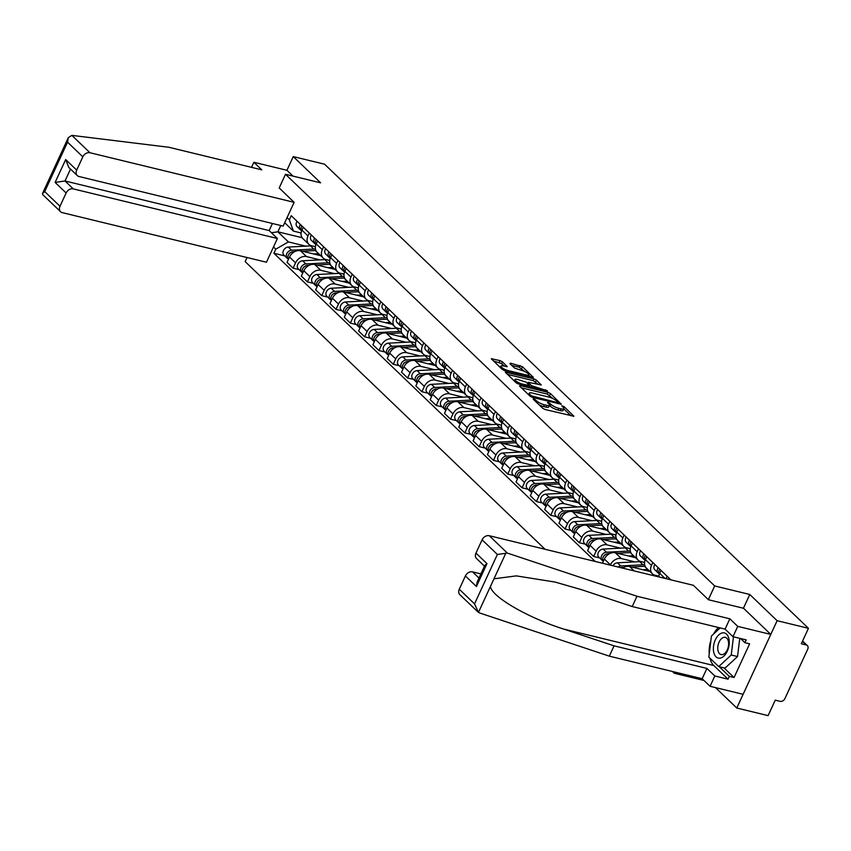 <?xml version="1.0" encoding="UTF-8"?>
<svg xmlns="http://www.w3.org/2000/svg" width="851" height="851" viewBox="0 0 851 851"><rect width="100%" height="100%" fill="white"/><g stroke="black" fill="none" stroke-linecap="round" stroke-linejoin="round"><path stroke-width="1.28" d="M533.62 398.779L533.162 399.119L542.736 408.289L545.183 409.533L573.861 416.245L564.064 406.618L561.745 405.789L563.139 407.289A6.255 1.628 24.8 0 1 563.883 408.714A6.255 1.628 24.8 0 1 561.075 408.852L558.756 408.289A6.255 1.628 24.8 0 1 550.937 404.321L547.98 402.268L547.533 402.608L548.767 403.789A6.255 1.628 24.8 0 1 549.512 405.214A6.255 1.628 24.8 0 1 546.714 405.353L544.395 404.799A6.255 1.628 24.8 0 1 536.566 400.832L533.62 398.779M502.43 361.835L499.984 360.59L491.304 358.739L502.164 369.377L504.611 370.621L533.3 377.333L522.44 366.696L510.568 363.164L509.919 363.654L514.472 368.015L521.589 370.387A5.234 1.362 24.8 0 1 526.631 372.568A5.234 1.362 24.8 0 1 528.748 374.897A5.234 1.362 24.8 0 1 526.407 375.014L508.1 370.568A5.234 1.362 24.8 0 1 503.069 368.387A5.234 1.362 24.8 0 1 500.941 366.058A5.234 1.362 24.8 0 1 503.281 365.941L507.207 366.643L502.43 361.835L501.622 363.579L493.346 360.93M715.489 687.597L736.775 708.021L777.123 620.698L749.784 594.477L714.68 585.945L285.5 174.285L320.604 182.816L293.265 156.595L324.582 164.2L808.45 628.304L801.312 643.76L806.184 644.952L802.429 641.346M777.123 620.698L808.45 628.304M520.184 385.567L519.546 386.056L530.173 396.247L532.62 397.481L561.298 404.193L550.448 393.556L548.001 392.322L520.184 385.567L519.833 386.333M516.163 382.812L505.313 372.174L533.992 378.886L536.438 380.131L541.215 384.929L528.194 382.28L531.439 385.62L547.501 390.886L518.61 384.056L516.163 382.812M736.775 708.021L768.102 715.627L775.24 700.171L780.122 701.352A3.989 3.064 133.8 0 0 784.888 698.628L807.727 649.207A3.989 3.064 133.8 0 0 807.333 645.569A3.989 3.064 133.8 0 0 806.184 644.952M704.011 680.47L674.343 673.269L672.503 671.503M247.045 257.523L245.152 261.608L545.076 549.278M293.265 156.595L286.925 170.296L292.978 176.104M666.014 578.659L667.131 576.244M661.078 570.436L659.738 573.351A9.17 7.063 133.8 0 0 658.844 576.914M658.908 576.17L655.004 575.223A9.17 7.063 -46.2 0 1 652.366 573.797A9.17 7.063 -46.2 0 1 651.472 565.426L652.813 562.522M646.76 556.714L645.42 559.618A9.17 7.063 133.8 0 0 646.313 567.989L652.366 573.797M644.59 562.437L640.697 561.49A9.17 7.063 -46.2 0 1 638.059 560.075A9.17 7.063 -46.2 0 1 637.165 551.693L638.505 548.789M632.453 542.981L631.112 545.885A9.17 7.063 133.8 0 0 632.006 554.267L638.059 560.075M649.909 571.436L629.634 566.511A9.17 7.063 133.8 0 0 622.634 568.117M630.283 548.714L626.379 547.757A9.17 7.063 -46.2 0 1 623.751 546.342A9.17 7.063 -46.2 0 1 622.847 537.97L624.198 535.066M610.305 565.128L610.422 564.862A9.17 7.063 -46.2 0 1 621.379 558.586L634.931 561.883M618.134 529.258L616.794 532.162A9.17 7.063 133.8 0 0 617.688 540.534L623.751 546.342M635.591 557.703L615.326 552.778A9.17 7.063 133.8 0 0 604.37 559.054L602.444 563.213M615.964 534.981L612.071 534.034A9.17 7.063 -46.2 0 1 609.433 532.62A9.17 7.063 -46.2 0 1 608.539 524.237L609.88 521.333M599.615 557.916L593.647 556.458L596.115 551.14A9.17 7.063 -46.2 0 1 607.061 544.863L620.624 548.15M603.827 515.525L602.487 518.429A9.17 7.063 133.8 0 0 603.38 526.812L609.433 532.62M621.283 543.98L601.008 539.055A9.17 7.063 133.8 0 0 590.051 545.331L587.594 550.65L593.647 556.458M601.657 521.259L597.753 520.301A9.17 7.063 -46.2 0 1 595.126 518.887A9.17 7.063 -46.2 0 1 594.221 510.515L595.572 507.611M585.307 544.183L579.34 542.736L581.797 537.406A9.17 7.063 -46.2 0 1 592.753 531.13L606.306 534.428M589.509 501.803L588.169 504.707A9.17 7.063 133.8 0 0 589.062 513.079L595.126 518.887M606.965 530.247L586.701 525.322A9.17 7.063 133.8 0 0 575.744 531.598L573.287 536.928L579.34 542.736M587.339 507.526L583.446 506.579A9.17 7.063 -46.2 0 1 580.808 505.164A9.17 7.063 -46.2 0 1 579.914 496.782L581.254 493.878M570.989 530.46L565.021 529.003L567.489 523.684A9.17 7.063 -46.2 0 1 578.435 517.408L591.998 520.695M575.202 488.07L573.861 490.974A9.17 7.063 133.8 0 0 574.755 499.356L580.808 505.164M592.658 516.525L572.383 511.6A9.17 7.063 133.8 0 0 561.437 517.876L558.969 523.195L565.021 529.003M573.031 493.793L569.128 492.846A9.17 7.063 -46.2 0 1 566.5 491.431A9.17 7.063 -46.2 0 1 565.607 483.06L566.947 480.155M556.682 516.727L550.714 515.28L553.171 509.951A9.17 7.063 -46.2 0 1 564.128 503.675L577.691 506.973M560.894 474.347L559.543 477.251A9.17 7.063 133.8 0 0 560.447 485.623L566.5 491.431M578.34 502.792L558.075 497.867A9.17 7.063 133.8 0 0 547.119 504.143L544.661 509.472L550.714 515.28M558.713 480.07L554.82 479.124A9.17 7.063 -46.2 0 1 552.182 477.709A9.17 7.063 -46.2 0 1 551.288 469.326L552.629 466.422M542.364 503.005L536.407 501.547L538.864 496.229A9.17 7.063 -46.2 0 1 549.82 489.953L563.373 493.24M546.576 460.614L545.236 463.518A9.17 7.063 133.8 0 0 546.129 471.901L552.182 477.709M564.032 489.07L543.757 484.145A9.17 7.063 133.8 0 0 532.811 490.421L530.343 495.739L536.407 501.547M544.406 466.337L540.502 465.391A9.17 7.063 -46.2 0 1 537.875 463.976A9.17 7.063 -46.2 0 1 536.981 455.604L538.321 452.7M528.056 489.272L522.088 487.825L524.546 482.496A9.17 7.063 -46.2 0 1 535.502 476.22L549.065 479.517M532.269 446.892L530.918 449.796A9.17 7.063 133.8 0 0 531.822 458.168L537.875 463.976M549.725 475.337L529.45 470.412A9.17 7.063 133.8 0 0 518.493 476.688L516.036 482.017L522.088 487.825M530.099 452.615L526.195 451.668A9.17 7.063 -46.2 0 1 523.556 450.253A9.17 7.063 -46.2 0 1 522.663 441.871L524.003 438.967M513.738 475.549L507.781 474.092L510.238 468.773A9.17 7.063 -46.2 0 1 521.195 462.497L534.747 465.784M517.951 433.159L516.61 436.063A9.17 7.063 133.8 0 0 517.504 444.445L523.556 450.253M535.407 461.614L515.132 456.689A9.17 7.063 133.8 0 0 504.186 462.965L501.718 468.284L507.781 474.092M515.78 438.882L511.887 437.935A9.17 7.063 -46.2 0 1 509.249 436.52A9.17 7.063 -46.2 0 1 508.355 428.149L509.696 425.245M499.431 461.816L493.463 460.37L495.931 455.04A9.17 7.063 -46.2 0 1 506.877 448.764L520.44 452.062M503.643 419.437L502.303 422.341A9.17 7.063 133.8 0 0 503.196 430.712L509.249 436.52M521.099 447.881L500.824 442.956A9.17 7.063 133.8 0 0 489.868 449.232L487.41 454.562L493.463 460.37M501.473 425.16L497.569 424.213A9.17 7.063 -46.2 0 1 494.942 422.787A9.17 7.063 -46.2 0 1 494.037 414.416L495.388 411.512M485.123 448.083L479.156 446.637L481.613 441.318A9.17 7.063 -46.2 0 1 492.569 435.042L506.122 438.329M489.325 405.704L487.985 408.608A9.17 7.063 133.8 0 0 488.878 416.979L494.942 422.787M506.781 434.159L486.517 429.234A9.17 7.063 133.8 0 0 475.56 435.51L473.103 440.829L479.156 446.637M487.155 411.427L483.262 410.48A9.17 7.063 -46.2 0 1 480.624 409.065A9.17 7.063 -46.2 0 1 479.73 400.693L481.07 397.789M470.805 434.361L464.837 432.914L467.305 427.585A9.17 7.063 -46.2 0 1 478.251 421.309L491.814 424.606M475.018 391.981L473.677 394.885A9.17 7.063 133.8 0 0 474.571 403.257L480.624 409.065M492.474 420.426L472.199 415.501A9.17 7.063 133.8 0 0 461.242 421.777L458.785 427.106L464.837 432.914M472.848 397.704L468.944 396.757A9.17 7.063 -46.2 0 1 466.316 395.332A9.17 7.063 -46.2 0 1 465.412 386.96L466.763 384.056M456.498 420.628L450.53 419.181L452.987 413.852A9.17 7.063 -46.2 0 1 463.944 407.586L477.496 410.873M460.699 378.248L459.359 381.152A9.17 7.063 133.8 0 0 460.253 389.524L466.316 395.332M478.156 406.704L457.891 401.778A9.17 7.063 133.8 0 0 446.935 408.055L444.477 413.373L450.53 419.181M458.529 383.971L454.636 383.024A9.17 7.063 -46.2 0 1 451.998 381.61A9.17 7.063 -46.2 0 1 451.104 373.238L452.445 370.334M442.18 406.906L436.212 405.459L438.68 400.13A9.17 7.063 -46.2 0 1 449.626 393.853L463.189 397.151M446.392 364.526L445.052 367.43A9.17 7.063 133.8 0 0 445.945 375.802L451.998 381.61M463.848 392.971L443.573 388.045A9.17 7.063 133.8 0 0 432.627 394.321L430.159 399.651L436.212 405.459M444.222 370.249L440.318 369.302A9.17 7.063 -46.2 0 1 437.691 367.877A9.17 7.063 -46.2 0 1 436.797 359.505L438.137 356.601M427.872 393.173L421.905 391.726L424.362 386.397A9.17 7.063 -46.2 0 1 435.318 380.131L448.871 383.418M432.085 350.793L430.734 353.697A9.17 7.063 133.8 0 0 431.638 362.069L437.691 367.877M449.53 379.248L429.266 374.323A9.17 7.063 133.8 0 0 418.309 380.588L415.852 385.918L421.905 391.726M429.904 356.516L426.011 355.569A9.17 7.063 -46.2 0 1 423.373 354.154A9.17 7.063 -46.2 0 1 422.479 345.783L423.819 342.879M413.554 379.45L407.597 378.004L410.054 372.674A9.17 7.063 -46.2 0 1 421 366.398L434.563 369.696M417.767 337.07L416.426 339.975A9.17 7.063 133.8 0 0 417.32 348.346L423.373 354.154M435.223 365.515L414.948 360.59A9.17 7.063 133.8 0 0 404.002 366.866L401.534 372.195L407.597 378.004M415.596 342.793L411.693 341.847A9.17 7.063 -46.2 0 1 409.065 340.421A9.17 7.063 -46.2 0 1 408.172 332.05L409.512 329.146M399.247 365.717L393.279 364.271L395.736 358.941A9.17 7.063 -46.2 0 1 406.693 352.676L420.256 355.963M403.459 323.337L402.108 326.241A9.17 7.063 133.8 0 0 403.012 334.613L409.065 340.421M420.905 351.793L400.64 346.868A9.17 7.063 133.8 0 0 389.684 353.133L387.226 358.462L393.279 364.271M401.289 329.06L397.385 328.114A9.17 7.063 -46.2 0 1 394.747 326.699A9.17 7.063 -46.2 0 1 393.853 318.327L395.194 315.423M384.929 351.995L378.972 350.548L381.429 345.219A9.17 7.063 -46.2 0 1 392.385 338.943L405.938 342.24M389.141 309.615L387.801 312.519A9.17 7.063 133.8 0 0 388.694 320.891L394.747 326.699M406.597 338.06L386.322 333.135A9.17 7.063 133.8 0 0 375.376 339.411L372.908 344.74L378.972 350.548M386.971 315.338L383.067 314.391A9.17 7.063 -46.2 0 1 380.44 312.966A9.17 7.063 -46.2 0 1 379.546 304.594L380.886 301.69M370.621 338.262L364.654 336.815L367.121 331.486A9.17 7.063 -46.2 0 1 378.067 325.22L391.63 328.507M374.834 295.882L373.493 298.786A9.17 7.063 133.8 0 0 374.387 307.158L380.44 312.966M392.29 324.337L372.015 319.412A9.17 7.063 133.8 0 0 361.058 325.678L358.601 331.007L364.654 336.815M372.664 301.605L368.76 300.658A9.17 7.063 -46.2 0 1 366.132 299.244A9.17 7.063 -46.2 0 1 365.228 290.872L366.568 287.968M356.314 324.539L350.346 323.093L352.803 317.763A9.17 7.063 -46.2 0 1 363.76 311.487L377.312 314.785M360.516 282.16L359.175 285.064A9.17 7.063 133.8 0 0 360.069 293.435L366.132 299.244M377.972 310.604L357.697 305.679A9.17 7.063 133.8 0 0 346.751 311.955L344.283 317.285L350.346 323.093M358.345 287.883L354.452 286.936A9.17 7.063 -46.2 0 1 351.814 285.51A9.17 7.063 -46.2 0 1 350.92 277.139L352.261 274.235M341.996 310.806L336.028 309.36L338.496 304.03A9.17 7.063 -46.2 0 1 349.442 297.765L363.005 301.052M346.208 268.427L344.868 271.331A9.17 7.063 133.8 0 0 345.761 279.702L351.814 285.51M363.664 296.871L343.389 291.957A9.17 7.063 133.8 0 0 332.433 298.222L329.975 303.552L336.028 309.36M344.038 274.15L340.134 273.203A9.17 7.063 -46.2 0 1 337.507 271.788A9.17 7.063 -46.2 0 1 336.602 263.416L337.953 260.502M327.688 297.084L321.721 295.637L324.178 290.308A9.17 7.063 -46.2 0 1 335.134 284.032L348.687 287.33M331.89 254.704L330.55 257.608A9.17 7.063 133.8 0 0 331.443 265.98L337.507 271.788M349.346 283.149L329.082 278.224A9.17 7.063 133.8 0 0 318.125 284.5L315.668 289.829L321.721 295.637M329.72 260.427L325.827 259.481A9.17 7.063 -46.2 0 1 323.189 258.055A9.17 7.063 -46.2 0 1 322.295 249.683L323.635 246.779M313.37 283.351L307.402 281.904L309.87 276.575A9.17 7.063 -46.2 0 1 320.816 270.299L334.379 273.596M317.583 240.971L316.242 243.875A9.17 7.063 133.8 0 0 317.136 252.247L323.189 258.055M335.039 269.416L314.764 264.491A9.17 7.063 133.8 0 0 303.818 270.767L301.35 276.096L307.402 281.904M315.413 246.694L311.509 245.748A9.17 7.063 -46.2 0 1 308.881 244.333A9.17 7.063 -46.2 0 1 307.988 235.961L309.328 233.046M299.063 269.629L293.095 268.182L295.552 262.853A9.17 7.063 -46.2 0 1 306.509 256.576L320.061 259.874M303.264 227.238L301.924 230.153A9.17 7.063 133.8 0 0 302.818 238.525L308.881 244.333M320.721 255.694L300.456 250.768A9.17 7.063 133.8 0 0 289.5 257.045L287.042 262.374L293.095 268.182M280.777 225.515L277.862 231.812L288.415 241.929L275.798 249.162L273.905 253.268L595.221 561.458M275.798 249.162L273.501 246.96M287.064 217.622L289.351 219.824L293.425 231.1L284.702 222.739M670.875 579.839L291.255 215.718L289.351 219.824M285.5 174.285L279.171 187.997M714.68 585.945L708.351 599.657M674.886 672.077L674.343 673.269M749.784 594.477L743.423 608.242M302.126 237.706L277.862 231.812L271.437 232.749M301.094 232.972L293.425 231.1M288.415 241.929L305.754 246.141M284.745 255.896L273.905 253.268M539.098 404.81A6.255 1.628 24.8 0 0 543.587 406.544L544.395 404.799M549.512 405.214L548.704 406.969A6.255 1.628 24.8 0 1 545.906 407.108L543.587 406.544M563.883 408.714L563.075 410.459A6.255 1.628 24.8 0 1 560.266 410.597L557.958 410.033A6.255 1.628 24.8 0 1 550.129 406.065L549.427 405.395M571.01 415.809L563.798 408.884M553.278 398.789L547.193 394.066L521.355 387.79M558.458 403.757L557.82 403.151M531.343 395.821L557.469 402.619L557.916 402.278L556.607 401.023A6.255 1.628 24.8 0 0 548.789 397.055L532.098 393.002A6.255 1.628 24.8 0 0 529.301 393.141A6.255 1.628 24.8 0 0 530.035 394.566L531.343 395.821L530.907 396.768M507.356 374.355L533.194 380.631L533.992 378.886M538.375 384.492L533.194 380.631M529.269 386.056L530.077 386.833M517.365 379.397A5.234 1.362 24.8 0 0 515.025 379.514A5.234 1.362 24.8 0 0 517.142 381.833A5.234 1.362 24.8 0 0 522.184 384.014L529.503 385.535L526.258 382.195L517.365 379.397M504.356 366.207L501.622 363.579M524.993 371.664L519.184 367.207L511.738 365.387M530.45 376.897L528.631 375.153M507.356 553.086L497.378 554.458L482.102 539.811A5.978 4.606 -46.2 0 1 489.24 535.715L507.356 553.086L636.984 596.253L729.85 618.805L737.743 626.379L770.793 634.41L743.54 608.274L708.447 599.742L693.395 585.307L489.24 535.715M723.978 667.865L734.051 677.534L749.625 643.835L744.912 642.686L746.199 639.888L732.977 636.676L725.084 629.112L632.219 606.55L581.861 589.786L555.065 582.063L516.302 575.882L493.974 578.808L490.463 586.413C491.24 596.477 527.673 617.709 563.702 629.08L614.06 645.845L706.926 668.407L714.819 675.971L728.041 679.183L713.819 665.546A22.413 13.052 103.7 0 1 709.925 658.142M632.219 606.55L636.984 596.253M732.977 636.676L737.743 626.379M725.084 629.112L729.85 618.805M459.263 589.232L474.539 603.88L478.453 612.401L459.848 594.689A5.978 4.606 -46.2 0 1 459.263 589.232L465.401 575.957A5.978 4.606 -46.2 0 1 472.539 571.872L478.985 578.052M480.9 573.904L472.539 571.872M734.051 677.534L729.328 676.396L728.041 679.183M490.463 586.413L478.453 612.401L479.677 612.986L609.305 656.153L702.171 678.715L710.064 686.278L714.819 675.971M710.064 686.278L743.114 694.31L770.793 634.41M702.171 678.715L706.926 668.407M609.305 656.153L614.06 645.845M484.485 566.149L476.549 558.543A5.978 4.606 -46.2 0 1 475.964 553.086L482.102 539.811M709.234 653.759A22.413 13.052 103.7 0 1 710.883 640.42M713.574 634.027A22.413 13.052 103.7 0 1 718.489 627.506M744.912 642.686L740.572 638.527M719.255 666.727L729.328 676.396M475.964 553.086L486.974 563.639L484.815 565.447L477.166 581.999L476.411 586.52L465.401 575.957M294.127 202.336L89.972 152.744A5.978 4.606 133.8 0 0 82.824 156.839L76.696 170.104A5.978 4.606 133.8 0 0 77.281 175.572A5.978 4.606 133.8 0 0 78.994 176.497L283.149 226.089L294.127 202.336L279.192 187.933M82.824 156.839L67.548 142.181L68.303 137.66L71.856 135.373L168.892 147.276L261.768 169.838L253.875 162.264L251.524 167.349M253.875 162.264L286.925 170.296M66.123 192.986L59.995 206.261A5.978 4.606 133.8 0 0 60.57 211.718A5.978 4.606 133.8 0 0 62.293 212.644L266.448 262.236L277.415 238.493L73.271 188.89A5.978 4.606 133.8 0 0 66.123 192.986L55.113 182.422L65.006 180.976L269.161 230.568L272.437 223.483M269.161 230.568L277.415 238.493M77.281 175.572L68.782 167.424L65.687 159.552L76.696 170.104M60.57 211.718L42.784 194.656L42.55 193.411L44.709 191.603L59.995 206.261M727.286 651.238A12.956 7.542 -76.3 0 0 726.573 634.165A12.956 7.542 -76.3 0 0 715.361 639.792A12.956 7.542 -76.3 0 0 716.085 656.866A12.956 7.542 -76.3 0 0 727.286 651.238M727.275 649.887A8.872 5.159 -76.3 0 0 725.286 637.356A8.872 5.159 -76.3 0 0 719.106 642.058A8.872 5.159 -76.3 0 0 721.095 654.589A8.872 5.159 -76.3 0 0 727.275 649.887M739.764 638.335L737.53 656.547L725.031 668.131L718.733 666.599L708.83 657.1L711.425 636.016L720.159 627.921M733.466 636.803L731.232 655.015L718.733 666.599M737.53 656.547L731.232 655.015M668.599 579.286A4.978 3.84 -46.2 0 1 669.173 578.212M659.408 574.117A4.978 3.84 -46.2 0 1 659.727 569.149M659.153 573.691L658.663 573.383A4.978 3.84 -46.2 0 1 658.195 573.01A4.978 3.84 -46.2 0 1 658.163 567.649M655.355 570.213A4.978 3.84 -46.2 0 1 654.887 569.851A4.978 3.84 -46.2 0 1 654.855 564.479M658.865 576.51A11.957 9.201 133.8 0 0 657.195 575.755M656.078 575.478A11.957 9.201 133.8 0 0 653.993 575.361L652.717 575.425M644.654 564.862A11.957 9.201 133.8 0 0 642.984 564.798L620.773 565.968A4.978 3.84 133.8 0 0 617.996 567M644.558 562.777A11.957 9.201 133.8 0 0 642.888 562.022M641.771 561.756A11.957 9.201 133.8 0 0 639.686 561.639L617.475 562.798A4.978 3.84 133.8 0 0 612.911 565.755M645.111 566.287A11.957 9.201 133.8 0 0 644.547 566.298L631.559 566.979M647.856 569.468A11.957 9.201 133.8 0 0 647.845 569.468L642.877 569.723M623.857 567.383L622.336 567.457A4.978 3.84 133.8 0 0 621.017 567.723M605.348 554.692A2.393 1.84 133.8 0 0 603.529 556.586M630.346 551.129A11.957 9.201 133.8 0 0 628.676 551.076L606.465 552.235A4.978 3.84 133.8 0 0 601.785 555.416A4.978 3.84 133.8 0 0 602.104 560.298A4.978 3.84 133.8 0 0 603.019 560.894M630.24 549.055A11.957 9.201 133.8 0 0 628.581 548.299M627.453 548.023A11.957 9.201 133.8 0 0 625.368 547.906L603.157 549.065A4.978 3.84 133.8 0 0 598.476 552.246A4.978 3.84 133.8 0 0 598.796 557.128L602.104 560.298M630.793 552.554A11.957 9.201 133.8 0 0 630.229 552.576L617.252 553.246M630.229 552.576L633.538 555.735L628.57 556.001M609.55 553.65L608.018 553.735A4.978 3.84 133.8 0 0 603.519 556.597A4.978 3.84 133.8 0 0 603.295 561.373M645.101 560.394A4.978 3.84 -46.2 0 1 645.409 555.416M644.835 559.958L644.345 559.65A4.978 3.84 -46.2 0 1 643.877 559.288A4.978 3.84 -46.2 0 1 643.856 553.916M641.048 556.48A4.978 3.84 -46.2 0 1 640.58 556.118A4.978 3.84 -46.2 0 1 640.548 550.757M630.782 546.661A4.978 3.84 -46.2 0 1 631.102 541.683M630.527 546.236L630.038 545.927A4.978 3.84 -46.2 0 1 629.57 545.555A4.978 3.84 -46.2 0 1 629.538 540.194M626.73 542.757A4.978 3.84 -46.2 0 1 626.262 542.395A4.978 3.84 -46.2 0 1 626.24 537.024M616.475 532.939A4.978 3.84 -46.2 0 1 616.784 527.96A2.393 1.84 -46.2 0 0 616.688 528.12M616.209 532.503L615.72 532.194A4.978 3.84 -46.2 0 1 615.252 531.832A4.978 3.84 -46.2 0 1 615.23 526.461M612.422 529.024A4.978 3.84 -46.2 0 1 611.954 528.662A4.978 3.84 -46.2 0 1 611.922 523.301M591.041 540.959A2.393 1.84 133.8 0 0 589.222 542.853M616.028 537.406A11.957 9.201 133.8 0 0 614.358 537.343L592.147 538.513A4.978 3.84 133.8 0 0 587.467 541.683A4.978 3.84 133.8 0 0 587.786 546.565A4.978 3.84 133.8 0 0 588.711 547.172M615.933 535.322A11.957 9.201 133.8 0 0 614.262 534.566M613.145 534.3A11.957 9.201 133.8 0 0 611.061 534.183L588.849 535.343A4.978 3.84 133.8 0 0 584.169 538.513A4.978 3.84 133.8 0 0 584.488 543.406L587.786 546.565M616.486 538.832A11.957 9.201 133.8 0 0 615.922 538.843L602.944 539.523M615.922 538.843L619.22 542.013A11.957 9.201 133.8 0 0 619.22 542.013L614.252 542.268M595.243 539.928L593.711 540.002A4.978 3.84 133.8 0 0 589.211 542.874A4.978 3.84 133.8 0 0 588.988 547.64M602.157 519.206A4.978 3.84 -46.2 0 1 602.476 514.227A2.393 1.84 -46.2 0 0 602.37 514.387M601.902 518.78L601.412 518.472A4.978 3.84 -46.2 0 1 600.944 518.099A4.978 3.84 -46.2 0 1 600.912 512.738M598.104 515.302A4.978 3.84 -46.2 0 1 597.636 514.94A4.978 3.84 -46.2 0 1 597.615 509.568M576.723 527.237A2.393 1.84 133.8 0 0 574.904 529.131M601.721 523.673A11.957 9.201 133.8 0 0 600.051 523.62L577.84 524.78A4.978 3.84 133.8 0 0 573.159 527.96A4.978 3.84 133.8 0 0 573.478 532.843A4.978 3.84 133.8 0 0 574.393 533.439M601.614 521.599A11.957 9.201 133.8 0 0 599.955 520.844M598.827 520.567A11.957 9.201 133.8 0 0 596.742 520.45L574.531 521.61A4.978 3.84 133.8 0 0 569.851 524.79A4.978 3.84 133.8 0 0 570.181 529.673L573.478 532.843M602.168 525.099A11.957 9.201 133.8 0 0 601.604 525.11L588.626 525.79M601.604 525.11L604.912 528.28L599.944 528.545M580.925 526.195L579.393 526.28A4.978 3.84 133.8 0 0 574.893 529.141A4.978 3.84 133.8 0 0 574.67 533.917M587.85 505.483A4.978 3.84 -46.2 0 1 588.158 500.505A2.393 1.84 -46.2 0 0 588.062 500.665M587.584 505.047L587.094 504.739A4.978 3.84 -46.2 0 1 586.626 504.377A4.978 3.84 -46.2 0 1 586.605 499.005M583.797 501.569A4.978 3.84 -46.2 0 1 583.329 501.207A4.978 3.84 -46.2 0 1 583.297 495.835M562.415 513.504A2.393 1.84 133.8 0 0 560.596 515.398M587.403 509.951A11.957 9.201 133.8 0 0 585.733 509.887L563.522 511.057A4.978 3.84 133.8 0 0 558.852 514.227A4.978 3.84 133.8 0 0 559.171 519.11A4.978 3.84 133.8 0 0 560.086 519.716M587.307 507.866A11.957 9.201 133.8 0 0 585.637 507.111M584.52 506.845A11.957 9.201 133.8 0 0 582.435 506.728L560.224 507.887A4.978 3.84 133.8 0 0 555.543 511.057A4.978 3.84 133.8 0 0 555.863 515.94L559.171 519.11M587.86 511.377A11.957 9.201 133.8 0 0 587.296 511.387L574.319 512.068M587.296 511.387L590.594 514.557A11.957 9.201 133.8 0 0 590.594 514.557L585.626 514.812M566.617 512.472L565.085 512.547A4.978 3.84 133.8 0 0 560.586 515.419A4.978 3.84 133.8 0 0 560.362 520.184M573.542 491.75A4.978 3.84 -46.2 0 1 573.851 486.772M573.276 491.325L572.787 491.016A4.978 3.84 -46.2 0 1 572.319 490.644A4.978 3.84 -46.2 0 1 572.287 485.283M569.479 487.846A4.978 3.84 -46.2 0 1 569.021 487.474A4.978 3.84 -46.2 0 1 568.989 482.113M548.097 499.782A2.393 1.84 133.8 0 0 546.278 501.675M573.095 496.218A11.957 9.201 133.8 0 0 571.425 496.165L549.214 497.324A4.978 3.84 133.8 0 0 544.534 500.505A4.978 3.84 133.8 0 0 544.853 505.388A4.978 3.84 133.8 0 0 545.778 505.983M572.989 494.144A11.957 9.201 133.8 0 0 571.329 493.389M570.213 493.112A11.957 9.201 133.8 0 0 568.117 492.995L545.906 494.154A4.978 3.84 133.8 0 0 541.236 497.335A4.978 3.84 133.8 0 0 541.555 502.218L544.853 505.388M573.553 497.644A11.957 9.201 133.8 0 0 572.978 497.654L560.001 498.335M572.978 497.654L576.287 500.824A11.957 9.201 133.8 0 0 576.287 500.824L571.319 501.09M552.299 498.739L550.767 498.824A4.978 3.84 133.8 0 0 546.268 501.686A4.978 3.84 133.8 0 0 546.055 506.462M559.224 478.028A4.978 3.84 -46.2 0 1 559.533 473.05M558.958 477.592L558.469 477.283A4.978 3.84 -46.2 0 1 558.011 476.922A4.978 3.84 -46.2 0 1 557.979 471.55M555.171 474.113A4.978 3.84 -46.2 0 1 554.703 473.752A4.978 3.84 -46.2 0 1 554.671 468.38M533.79 486.049A2.393 1.84 133.8 0 0 531.971 487.942M558.777 482.496A11.957 9.201 133.8 0 0 557.107 482.432L534.896 483.602A4.978 3.84 133.8 0 0 530.226 486.772A4.978 3.84 133.8 0 0 530.545 491.655A4.978 3.84 133.8 0 0 531.46 492.261M558.682 480.411A11.957 9.201 133.8 0 0 557.011 479.656M555.894 479.379A11.957 9.201 133.8 0 0 553.81 479.262L531.598 480.432A4.978 3.84 133.8 0 0 526.918 483.602A4.978 3.84 133.8 0 0 527.237 488.485L530.545 491.655M559.235 483.921A11.957 9.201 133.8 0 0 558.671 483.932L545.693 484.613M558.671 483.932L561.968 487.102A11.957 9.201 133.8 0 0 561.968 487.102L557.001 487.357M537.992 485.017L536.46 485.091A4.978 3.84 133.8 0 0 531.96 487.963A4.978 3.84 133.8 0 0 531.737 492.729M519.472 472.326A2.393 1.84 133.8 0 0 517.663 474.22M544.47 468.763A11.957 9.201 133.8 0 0 542.8 468.71L520.589 469.869A4.978 3.84 133.8 0 0 515.908 473.05A4.978 3.84 133.8 0 0 516.227 477.932A4.978 3.84 133.8 0 0 517.153 478.528M544.374 466.688A11.957 9.201 133.8 0 0 542.704 465.933M541.587 465.657A11.957 9.201 133.8 0 0 539.491 465.54L517.28 466.699A4.978 3.84 133.8 0 0 512.61 469.88A4.978 3.84 133.8 0 0 512.93 474.762L516.227 477.932M544.927 470.188A11.957 9.201 133.8 0 0 544.353 470.199L531.375 470.88M544.353 470.199L547.661 473.369A11.957 9.201 133.8 0 0 547.661 473.369L542.693 473.635M523.673 471.284L522.152 471.369A4.978 3.84 133.8 0 0 517.642 474.23A4.978 3.84 133.8 0 0 517.429 479.007M505.164 458.593A2.393 1.84 133.8 0 0 503.345 460.487M530.152 455.03A11.957 9.201 133.8 0 0 528.482 454.977L506.281 456.147A4.978 3.84 133.8 0 0 501.601 459.317A4.978 3.84 133.8 0 0 501.92 464.199A4.978 3.84 133.8 0 0 502.835 464.806M530.056 452.955A11.957 9.201 133.8 0 0 528.386 452.2M527.269 451.924A11.957 9.201 133.8 0 0 525.184 451.807L502.973 452.977A4.978 3.84 133.8 0 0 498.292 456.147A4.978 3.84 133.8 0 0 498.612 461.029L501.92 464.199M530.609 456.466A11.957 9.201 133.8 0 0 530.045 456.476L517.068 457.157M530.045 456.476L533.354 459.646L528.375 459.902M509.366 457.561L507.834 457.636A4.978 3.84 133.8 0 0 503.335 460.508A4.978 3.84 133.8 0 0 503.111 465.274M490.846 444.871A2.393 1.84 133.8 0 0 489.038 446.764M515.844 441.307A11.957 9.201 133.8 0 0 514.174 441.254L491.963 442.414A4.978 3.84 133.8 0 0 487.283 445.594A4.978 3.84 133.8 0 0 487.602 450.477A4.978 3.84 133.8 0 0 488.527 451.073M515.749 439.233A11.957 9.201 133.8 0 0 514.078 438.467M512.962 438.201A11.957 9.201 133.8 0 0 510.866 438.084L488.665 439.244A4.978 3.84 133.8 0 0 483.985 442.424A4.978 3.84 133.8 0 0 484.304 447.307L487.602 450.477M516.302 442.733A11.957 9.201 133.8 0 0 515.738 442.743L502.75 443.424M515.738 442.743L519.036 445.913A11.957 9.201 133.8 0 0 519.036 445.913L514.068 446.179M495.048 443.828L493.527 443.914A4.978 3.84 133.8 0 0 489.027 446.775A4.978 3.84 133.8 0 0 488.804 451.551M476.539 431.138A2.393 1.84 133.8 0 0 474.72 433.031M501.537 427.574A11.957 9.201 133.8 0 0 499.867 427.521L477.656 428.691A4.978 3.84 133.8 0 0 472.975 431.861A4.978 3.84 133.8 0 0 473.294 436.744A4.978 3.84 133.8 0 0 474.209 437.35M501.43 425.5A11.957 9.201 133.8 0 0 499.76 424.745M498.643 424.468A11.957 9.201 133.8 0 0 496.558 424.351L474.347 425.521A4.978 3.84 133.8 0 0 469.667 428.691A4.978 3.84 133.8 0 0 469.986 433.574L473.294 436.744M501.984 429.01A11.957 9.201 133.8 0 0 501.42 429.021L488.442 429.702M501.42 429.021L504.728 432.191L499.76 432.446M480.741 430.106L479.209 430.18A4.978 3.84 133.8 0 0 474.709 433.053A4.978 3.84 133.8 0 0 474.486 437.818M462.221 417.415A2.393 1.84 133.8 0 0 460.412 419.309M487.219 413.852A11.957 9.201 133.8 0 0 485.549 413.799L463.338 414.958A4.978 3.84 133.8 0 0 458.657 418.128A4.978 3.84 133.8 0 0 458.976 423.021A4.978 3.84 133.8 0 0 459.902 423.617M487.123 411.778A11.957 9.201 133.8 0 0 485.453 411.012M484.336 410.746A11.957 9.201 133.8 0 0 482.251 410.629L460.04 411.788A4.978 3.84 133.8 0 0 455.359 414.969A4.978 3.84 133.8 0 0 455.679 419.851L458.976 423.021M487.676 415.277A11.957 9.201 133.8 0 0 487.112 415.288L474.135 415.969M490.421 418.458A11.957 9.201 133.8 0 0 490.41 418.458L485.442 418.724M466.433 416.373L464.901 416.458A4.978 3.84 133.8 0 0 460.402 419.32A4.978 3.84 133.8 0 0 460.178 424.096M544.917 464.295A4.978 3.84 -46.2 0 1 545.225 459.317M544.651 463.869L544.161 463.561A4.978 3.84 -46.2 0 1 543.693 463.189A4.978 3.84 -46.2 0 1 543.661 457.827M540.864 460.391A4.978 3.84 -46.2 0 1 540.396 460.019A4.978 3.84 -46.2 0 1 540.364 454.657M530.598 450.573A4.978 3.84 -46.2 0 1 530.918 445.594M530.333 450.136L529.854 449.828A4.978 3.84 -46.2 0 1 529.386 449.466A4.978 3.84 -46.2 0 1 529.354 444.094M526.546 446.658A4.978 3.84 -46.2 0 1 526.078 446.296A4.978 3.84 -46.2 0 1 526.046 440.924M516.291 436.84A4.978 3.84 -46.2 0 1 516.6 431.861M516.025 436.414L515.536 436.106A4.978 3.84 -46.2 0 1 515.068 435.733A4.978 3.84 -46.2 0 1 515.036 430.372M512.238 432.936A4.978 3.84 -46.2 0 1 511.77 432.563A4.978 3.84 -46.2 0 1 511.738 427.202M501.973 423.117A4.978 3.84 -46.2 0 1 502.292 418.139M501.718 422.681L501.228 422.373A4.978 3.84 -46.2 0 1 500.76 422.011A4.978 3.84 -46.2 0 1 500.728 416.639M497.92 419.203A4.978 3.84 -46.2 0 1 497.452 418.841A4.978 3.84 -46.2 0 1 497.431 413.469M487.666 409.384A4.978 3.84 -46.2 0 1 487.974 404.406M487.4 408.959L486.91 408.65A4.978 3.84 -46.2 0 1 486.442 408.278A4.978 3.84 -46.2 0 1 486.421 402.917M483.613 405.48A4.978 3.84 -46.2 0 1 483.145 405.108A4.978 3.84 -46.2 0 1 483.113 399.747M473.347 395.662A4.978 3.84 -46.2 0 1 473.667 390.683M473.092 395.226L472.603 394.917A4.978 3.84 -46.2 0 1 472.135 394.556A4.978 3.84 -46.2 0 1 472.103 389.184M469.295 391.747A4.978 3.84 -46.2 0 1 468.827 391.386A4.978 3.84 -46.2 0 1 468.805 386.014M447.913 403.682A2.393 1.84 133.8 0 0 446.094 405.576M472.911 400.119A11.957 9.201 133.8 0 0 471.241 400.066L449.03 401.236A4.978 3.84 133.8 0 0 444.35 404.406A4.978 3.84 133.8 0 0 444.669 409.288A4.978 3.84 133.8 0 0 445.584 409.895M472.805 398.045A11.957 9.201 133.8 0 0 471.146 397.289M470.018 397.013A11.957 9.201 133.8 0 0 467.933 396.896L445.722 398.066A4.978 3.84 133.8 0 0 441.041 401.236A4.978 3.84 133.8 0 0 441.361 406.118L444.669 409.288M473.358 401.555A11.957 9.201 133.8 0 0 472.794 401.566L459.817 402.246M472.794 401.566L476.103 404.736L471.135 404.991M452.115 402.651L450.583 402.725A4.978 3.84 133.8 0 0 446.084 405.597A4.978 3.84 133.8 0 0 445.86 410.363M459.04 381.929A4.978 3.84 -46.2 0 1 459.349 376.95A2.393 1.84 -46.2 0 0 459.253 377.11M458.774 381.503L458.285 381.184A4.978 3.84 -46.2 0 1 457.817 380.822A4.978 3.84 -46.2 0 1 457.795 375.461M454.987 378.025A4.978 3.84 -46.2 0 1 454.519 377.653A4.978 3.84 -46.2 0 1 454.487 372.291M433.606 389.949A2.393 1.84 133.8 0 0 431.787 391.843M458.593 386.397A11.957 9.201 133.8 0 0 456.923 386.343L434.712 387.503A4.978 3.84 133.8 0 0 430.032 390.673A4.978 3.84 133.8 0 0 430.361 395.566A4.978 3.84 133.8 0 0 431.276 396.162M458.498 384.322A11.957 9.201 133.8 0 0 456.827 383.556M455.71 383.29A11.957 9.201 133.8 0 0 453.626 383.173L431.414 384.333A4.978 3.84 133.8 0 0 426.734 387.513A4.978 3.84 133.8 0 0 427.053 392.396L430.361 395.566M459.051 387.822A11.957 9.201 133.8 0 0 458.487 387.833L445.509 388.513M458.487 387.833L461.785 391.003A11.957 9.201 133.8 0 0 461.785 391.003L456.817 391.269M437.808 388.918L436.276 389.003A4.978 3.84 133.8 0 0 431.776 391.864A4.978 3.84 133.8 0 0 431.553 396.64M444.733 368.206A4.978 3.84 -46.2 0 1 445.041 363.228A2.393 1.84 -46.2 0 0 444.935 363.377M444.467 367.77L443.977 367.462A4.978 3.84 -46.2 0 1 443.509 367.1A4.978 3.84 -46.2 0 1 443.477 361.728M440.669 364.292A4.978 3.84 -46.2 0 1 440.212 363.93A4.978 3.84 -46.2 0 1 440.18 358.558M419.288 376.227A2.393 1.84 133.8 0 0 417.469 378.121M444.286 372.664A11.957 9.201 133.8 0 0 442.616 372.61L420.405 373.78A4.978 3.84 133.8 0 0 415.724 376.95A4.978 3.84 133.8 0 0 416.043 381.833A4.978 3.84 133.8 0 0 416.969 382.439M444.179 370.589A11.957 9.201 133.8 0 0 442.52 369.834M441.403 369.557A11.957 9.201 133.8 0 0 439.307 369.44L417.096 370.61A4.978 3.84 133.8 0 0 412.427 373.78A4.978 3.84 133.8 0 0 412.746 378.663L416.043 381.833M444.743 374.1A11.957 9.201 133.8 0 0 444.169 374.11L431.191 374.791M444.169 374.11L447.477 377.28A11.957 9.201 133.8 0 0 447.477 377.28L442.509 377.536M423.49 375.195L421.958 375.27A4.978 3.84 133.8 0 0 417.458 378.142A4.978 3.84 133.8 0 0 417.245 382.907M430.415 354.473A4.978 3.84 -46.2 0 1 430.723 349.495M430.149 354.048L429.659 353.729A4.978 3.84 -46.2 0 1 429.202 353.367A4.978 3.84 -46.2 0 1 429.17 348.006M426.362 350.569A4.978 3.84 -46.2 0 1 425.894 350.197A4.978 3.84 -46.2 0 1 425.862 344.836M404.98 362.494A2.393 1.84 133.8 0 0 403.161 364.388M429.968 358.941A11.957 9.201 133.8 0 0 428.298 358.888L406.087 360.047A4.978 3.84 133.8 0 0 401.417 363.217A4.978 3.84 133.8 0 0 401.736 368.111A4.978 3.84 133.8 0 0 402.651 368.706M429.872 356.867A11.957 9.201 133.8 0 0 428.202 356.101M427.085 355.835A11.957 9.201 133.8 0 0 425 355.718L402.789 356.877A4.978 3.84 133.8 0 0 398.108 360.058A4.978 3.84 133.8 0 0 398.428 364.941L401.736 368.111M430.425 360.367A11.957 9.201 133.8 0 0 429.861 360.377L416.884 361.058M429.861 360.377L433.159 363.547A11.957 9.201 133.8 0 0 433.159 363.547L428.191 363.813M409.182 361.462L407.65 361.547A4.978 3.84 133.8 0 0 403.151 364.409A4.978 3.84 133.8 0 0 402.927 369.185M416.107 340.751A4.978 3.84 -46.2 0 1 416.416 335.773M415.841 340.315L415.352 340.006A4.978 3.84 -46.2 0 1 414.884 339.645A4.978 3.84 -46.2 0 1 414.852 334.273M412.044 336.836A4.978 3.84 -46.2 0 1 411.586 336.475A4.978 3.84 -46.2 0 1 411.554 331.103M390.662 348.772A2.393 1.84 133.8 0 0 388.854 350.665M415.66 345.208A11.957 9.201 133.8 0 0 413.99 345.155L391.779 346.314A4.978 3.84 133.8 0 0 387.099 349.495A4.978 3.84 133.8 0 0 387.418 354.378A4.978 3.84 133.8 0 0 388.343 354.984M415.554 343.134A11.957 9.201 133.8 0 0 413.894 342.379M412.778 342.102A11.957 9.201 133.8 0 0 410.682 341.985L388.471 343.155A4.978 3.84 133.8 0 0 383.801 346.325A4.978 3.84 133.8 0 0 384.12 351.208L387.418 354.378M416.118 346.634A11.957 9.201 133.8 0 0 415.543 346.655L402.566 347.336M415.543 346.655L418.852 349.825A11.957 9.201 133.8 0 0 418.852 349.825L413.884 350.08M394.864 347.74L393.343 347.814A4.978 3.84 133.8 0 0 388.833 350.686A4.978 3.84 133.8 0 0 388.62 355.452M401.789 327.018A4.978 3.84 -46.2 0 1 402.108 322.04M401.523 326.593L401.044 326.273A4.978 3.84 -46.2 0 1 400.576 325.912A4.978 3.84 -46.2 0 1 400.544 320.55M397.736 323.114A4.978 3.84 -46.2 0 1 397.268 322.742A4.978 3.84 -46.2 0 1 397.236 317.38M376.355 335.039A2.393 1.84 133.8 0 0 374.536 336.932M401.342 331.486A11.957 9.201 133.8 0 0 399.672 331.433L377.461 332.592A4.978 3.84 133.8 0 0 372.791 335.762A4.978 3.84 133.8 0 0 373.11 340.655A4.978 3.84 133.8 0 0 374.025 341.251M401.246 329.411A11.957 9.201 133.8 0 0 399.576 328.646M398.459 328.38A11.957 9.201 133.8 0 0 396.375 328.263L374.163 329.422A4.978 3.84 133.8 0 0 369.483 332.603A4.978 3.84 133.8 0 0 369.802 337.485L373.11 340.655M401.8 332.911A11.957 9.201 133.8 0 0 401.236 332.922L388.258 333.603M401.236 332.922L404.533 336.092A11.957 9.201 133.8 0 0 404.533 336.092L399.566 336.358M380.557 334.007L379.025 334.092A4.978 3.84 133.8 0 0 374.525 336.953A4.978 3.84 133.8 0 0 374.302 341.73M387.482 313.296A4.978 3.84 -46.2 0 1 387.79 308.317M387.216 312.86L386.726 312.551A4.978 3.84 -46.2 0 1 386.258 312.189A4.978 3.84 -46.2 0 1 386.226 306.817M383.429 309.381A4.978 3.84 -46.2 0 1 382.961 309.019A4.978 3.84 -46.2 0 1 382.929 303.647M362.037 321.316A2.393 1.84 133.8 0 0 360.228 323.21M387.035 317.753A11.957 9.201 133.8 0 0 385.365 317.7L363.154 318.859A4.978 3.84 133.8 0 0 358.473 322.04A4.978 3.84 133.8 0 0 358.792 326.922A4.978 3.84 133.8 0 0 359.718 327.529M386.939 315.678A11.957 9.201 133.8 0 0 385.269 314.923M384.152 314.647A11.957 9.201 133.8 0 0 382.056 314.53L359.856 315.7A4.978 3.84 133.8 0 0 355.175 318.87A4.978 3.84 133.8 0 0 355.495 323.752L358.792 326.922M387.492 319.178A11.957 9.201 133.8 0 0 386.928 319.199L373.94 319.88M386.928 319.199L390.226 322.369A11.957 9.201 133.8 0 0 390.226 322.369L385.258 322.625M366.238 320.284L364.717 320.359A4.978 3.84 133.8 0 0 360.218 323.231A4.978 3.84 133.8 0 0 359.994 327.997M373.163 299.563A4.978 3.84 -46.2 0 1 373.483 294.584M372.908 299.137L372.419 298.818A4.978 3.84 -46.2 0 1 371.951 298.456A4.978 3.84 -46.2 0 1 371.919 293.095M369.111 295.659A4.978 3.84 -46.2 0 1 368.643 295.286A4.978 3.84 -46.2 0 1 368.621 289.925M347.729 307.583A2.393 1.84 133.8 0 0 345.91 309.477M372.727 304.03A11.957 9.201 133.8 0 0 371.047 303.977L348.846 305.137A4.978 3.84 133.8 0 0 344.166 308.307A4.978 3.84 133.8 0 0 344.485 313.2A4.978 3.84 133.8 0 0 345.4 313.796M372.621 301.956A11.957 9.201 133.8 0 0 370.951 301.19M369.834 300.924A11.957 9.201 133.8 0 0 367.749 300.807L345.538 301.967A4.978 3.84 133.8 0 0 340.857 305.147A4.978 3.84 133.8 0 0 341.177 310.03L344.485 313.2M373.174 305.456A11.957 9.201 133.8 0 0 372.61 305.466L359.633 306.147M372.61 305.466L375.919 308.636L370.94 308.892M351.931 306.551L350.399 306.637A4.978 3.84 133.8 0 0 345.9 309.498A4.978 3.84 133.8 0 0 345.676 314.274M358.856 285.83A4.978 3.84 -46.2 0 1 359.165 280.862M358.59 285.404L358.101 285.096A4.978 3.84 -46.2 0 1 357.633 284.734A4.978 3.84 -46.2 0 1 357.611 279.362M354.803 281.926A4.978 3.84 -46.2 0 1 354.335 281.564A4.978 3.84 -46.2 0 1 354.303 276.192M333.411 293.861A2.393 1.84 133.8 0 0 331.603 295.754M358.409 290.297A11.957 9.201 133.8 0 0 356.739 290.244L334.528 291.404A4.978 3.84 133.8 0 0 329.848 294.584A4.978 3.84 133.8 0 0 330.167 299.467A4.978 3.84 133.8 0 0 331.092 300.073M358.314 288.223A11.957 9.201 133.8 0 0 356.643 287.468M355.527 287.191A11.957 9.201 133.8 0 0 353.442 287.074L331.23 288.244A4.978 3.84 133.8 0 0 326.55 291.414A4.978 3.84 133.8 0 0 326.869 296.297L330.167 299.467M358.867 291.723A11.957 9.201 133.8 0 0 358.303 291.744L345.315 292.425M358.303 291.744L361.601 294.903A11.957 9.201 133.8 0 0 361.601 294.903L356.633 295.169M337.624 292.829L336.092 292.904A4.978 3.84 133.8 0 0 331.592 295.776A4.978 3.84 133.8 0 0 331.369 300.541M344.538 272.107A4.978 3.84 -46.2 0 1 344.857 267.129M344.283 271.671L343.793 271.363A4.978 3.84 -46.2 0 1 343.325 271.001A4.978 3.84 -46.2 0 1 343.293 265.629M340.485 268.203A4.978 3.84 -46.2 0 1 340.017 267.831A4.978 3.84 -46.2 0 1 339.996 262.47M319.104 280.128A2.393 1.84 133.8 0 0 317.285 282.021M344.102 276.575A11.957 9.201 133.8 0 0 342.432 276.522L320.221 277.681A4.978 3.84 133.8 0 0 315.54 280.851A4.978 3.84 133.8 0 0 315.859 285.734A4.978 3.84 133.8 0 0 316.774 286.34M343.995 274.501A11.957 9.201 133.8 0 0 342.336 273.735M341.208 273.469A11.957 9.201 133.8 0 0 339.123 273.352L316.912 274.511A4.978 3.84 133.8 0 0 312.232 277.681A4.978 3.84 133.8 0 0 312.551 282.575L315.859 285.734M344.549 278A11.957 9.201 133.8 0 0 343.985 278.011L331.007 278.692M343.985 278.011L347.293 281.181L342.325 281.436M323.306 279.096L321.774 279.181A4.978 3.84 133.8 0 0 317.274 282.043A4.978 3.84 133.8 0 0 317.051 286.819M330.231 258.374A4.978 3.84 -46.2 0 1 330.539 253.407M329.965 257.949L329.475 257.64A4.978 3.84 -46.2 0 1 329.007 257.268A4.978 3.84 -46.2 0 1 328.986 251.907M326.178 254.47A4.978 3.84 -46.2 0 1 325.71 254.109A4.978 3.84 -46.2 0 1 325.678 248.737M304.796 266.406A2.393 1.84 133.8 0 0 302.977 268.299M329.784 262.842A11.957 9.201 133.8 0 0 328.114 262.789L305.903 263.948A4.978 3.84 133.8 0 0 301.222 267.129A4.978 3.84 133.8 0 0 301.541 272.012A4.978 3.84 133.8 0 0 302.467 272.618M329.688 260.768A11.957 9.201 133.8 0 0 328.018 260.012M326.901 259.736A11.957 9.201 133.8 0 0 324.816 259.619L302.605 260.789A4.978 3.84 133.8 0 0 297.924 263.959A4.978 3.84 133.8 0 0 298.244 268.842L301.541 272.012M330.241 264.267A11.957 9.201 133.8 0 0 329.677 264.289L316.7 264.969M332.986 267.448A11.957 9.201 133.8 0 0 332.975 267.448L328.007 267.714M308.998 265.363L307.466 265.448A4.978 3.84 133.8 0 0 302.967 268.32A4.978 3.84 133.8 0 0 302.743 273.086M315.923 244.652A4.978 3.84 -46.2 0 1 316.232 239.674M315.657 244.216L315.168 243.907A4.978 3.84 -46.2 0 1 314.7 243.546A4.978 3.84 -46.2 0 1 314.668 238.174M311.86 240.737A4.978 3.84 -46.2 0 1 311.392 240.376A4.978 3.84 -46.2 0 1 311.37 235.014M290.478 252.673A2.393 1.84 133.8 0 0 288.659 254.566M315.476 249.12A11.957 9.201 133.8 0 0 313.806 249.056L291.595 250.226A4.978 3.84 133.8 0 0 286.915 253.396A4.978 3.84 133.8 0 0 287.234 258.279A4.978 3.84 133.8 0 0 288.149 258.885M315.37 247.045A11.957 9.201 133.8 0 0 313.711 246.279M312.583 246.013A11.957 9.201 133.8 0 0 310.498 245.896L288.287 247.056A4.978 3.84 133.8 0 0 283.606 250.226A4.978 3.84 133.8 0 0 283.936 255.119L287.234 258.279M315.923 250.545A11.957 9.201 133.8 0 0 315.359 250.556L302.382 251.236M315.359 250.556L318.668 253.726L313.7 253.981M294.68 251.641L293.148 251.715A4.978 3.84 133.8 0 0 288.649 254.587A4.978 3.84 133.8 0 0 288.425 259.364M301.605 230.919A4.978 3.84 -46.2 0 1 301.914 225.951M301.339 230.493L300.85 230.185A4.978 3.84 -46.2 0 1 300.392 229.813A4.978 3.84 -46.2 0 1 300.36 224.451M297.552 227.015A4.978 3.84 -46.2 0 1 297.084 226.653A4.978 3.84 -46.2 0 1 297.052 221.281M303.818 270.767L309.87 276.575M318.125 284.5L324.178 290.308M332.433 298.222L338.496 304.03M346.751 311.955L352.803 317.763M361.058 325.678L367.121 331.486M375.376 339.411L381.429 345.219M389.684 353.133L395.736 358.941M404.002 366.866L410.054 372.674M418.309 380.588L424.362 386.397M432.627 394.321L438.68 400.13M446.935 408.055L452.987 413.852M461.242 421.777L467.305 427.585M475.56 435.51L481.613 441.318M489.868 449.232L495.931 455.04M504.186 462.965L510.238 468.773M518.493 476.688L524.546 482.496M532.811 490.421L538.864 496.229M547.119 504.143L553.171 509.951M561.437 517.876L567.489 523.684M575.744 531.598L581.797 537.406M590.051 545.331L596.115 551.14M604.37 559.054L610.422 564.862M289.5 257.045L295.552 262.853M300.456 250.768L306.509 256.576M314.764 264.491L320.816 270.299M316.242 243.875L322.295 249.683M329.082 278.224L335.134 284.032M330.55 257.608L336.602 263.416M343.389 291.957L349.442 297.765M344.868 271.331L350.92 277.139M357.697 305.679L363.76 311.487M359.175 285.064L365.228 290.872M372.015 319.412L378.067 325.22M373.493 298.786L379.546 304.594M386.322 333.135L392.385 338.943M387.801 312.519L393.853 318.327M400.64 346.868L406.693 352.676M402.108 326.241L408.172 332.05M414.948 360.59L421 366.398M416.426 339.975L422.479 345.783M429.266 374.323L435.318 380.131M430.734 353.697L436.797 359.505M443.573 388.045L449.626 393.853M445.052 367.43L451.104 373.238M457.891 401.778L463.944 407.586M459.359 381.152L465.412 386.96M472.199 415.501L478.251 421.309M473.677 394.885L479.73 400.693M486.517 429.234L492.569 435.042M487.985 408.608L494.037 414.416M500.824 442.956L506.877 448.764M502.303 422.341L508.355 428.149M515.132 456.689L521.195 462.497M516.61 436.063L522.663 441.871M529.45 470.412L535.502 476.22M530.918 449.796L536.981 455.604M543.757 484.145L549.82 489.953M545.236 463.518L551.288 469.326M558.075 497.867L564.128 503.675M559.543 477.251L565.607 483.06M572.383 511.6L578.435 517.408M573.861 490.974L579.914 496.782M586.701 525.322L592.753 531.13M588.169 504.707L594.221 510.515M601.008 539.055L607.061 544.863M602.487 518.429L608.539 524.237M615.326 552.778L621.379 558.586M616.794 532.162L622.847 537.97M629.634 566.511L634.261 570.947M631.112 545.885L637.165 551.693M645.42 559.618L651.472 565.426M659.738 573.351L665.025 578.425M301.924 230.153L307.988 235.961M536.066 401.906L536.566 400.832M545.906 407.108L546.714 405.353M549.182 404.236L549.693 403.129M550.129 406.065L550.937 404.321M557.958 410.033L558.756 408.289M560.266 410.597L561.075 408.852M563.553 407.735L564.064 406.618M573.372 416.362L573.638 415.799M534.832 400.715L535.332 399.64M547.193 394.066L548.001 392.322M549.64 395.3L550.448 393.556M560.809 404.31L561.075 403.746M532.683 397.502L533.056 396.683M557.097 403.427L557.469 402.619M529.545 395.641L530.035 394.566M505.834 372.898L506.185 372.132M535.63 381.876L536.438 380.131M540.736 385.046L540.991 384.492M527.928 383.801L528.418 382.727M530.801 387.014L531.439 385.62M533.513 387.673L533.885 386.854M545.246 390.524L545.629 389.715M521.801 384.822L522.184 384.014M528.258 386.397L528.631 385.577M506.717 366.749L506.983 366.196M507.728 371.376L508.1 370.568M526.035 375.823L526.407 375.014M510.217 363.93L510.568 363.164M519.184 367.207L519.993 365.451M521.631 368.44L522.44 366.696M532.811 377.45L533.066 376.887M491.825 359.462L492.186 358.696M499.175 362.345L499.984 360.59M505.994 552.81L493.974 578.808M474.539 603.88L497.378 554.458M486.974 563.639L476.411 586.52M713.819 665.546L563.702 629.08M67.548 142.181L44.709 191.603M55.113 182.422L65.687 159.552M71.856 135.373L89.972 152.744M70.505 169.072L65.006 180.976L73.271 188.89M654.525 575.872L653.993 575.361M642.984 564.798L639.686 561.639M620.773 565.968L617.475 562.798M647.845 569.468L644.547 566.298M628.676 551.076L625.368 547.906M606.465 552.235L603.157 549.065M608.55 554.235L608.018 553.735M614.358 537.343L611.061 534.183M592.147 538.513L588.849 535.343M600.051 523.62L596.742 520.45M577.84 524.78L574.531 521.61M579.925 526.78L579.393 526.28M585.733 509.887L582.435 506.728M563.522 511.057L560.224 507.887M571.425 496.165L568.117 492.995M549.214 497.324L545.906 494.154M551.299 499.324L550.767 498.824M557.107 482.432L553.81 479.262M534.896 483.602L531.598 480.432M542.8 468.71L539.491 465.54M520.589 469.869L517.28 466.699M528.482 454.977L525.184 451.807M506.281 456.147L502.973 452.977M508.366 458.146L507.834 457.636M514.174 441.254L510.866 438.084M491.963 442.414L488.665 439.244M499.867 427.521L496.558 424.351M477.656 428.691L474.347 425.521M479.741 430.691L479.209 430.18M485.549 413.799L482.251 410.629M463.338 414.958L460.04 411.788M490.41 418.458L487.112 415.288M471.241 400.066L467.933 396.896M449.03 401.236L445.722 398.066M451.115 403.236L450.583 402.725M456.923 386.343L453.626 383.173M434.712 387.503L431.414 384.333M442.616 372.61L439.307 369.44M420.405 373.78L417.096 370.61M422.49 375.78L421.958 375.27M428.298 358.888L425 355.718M406.087 360.047L402.789 356.877M413.99 345.155L410.682 341.985M391.779 346.314L388.471 343.155M399.672 331.433L396.375 328.263M377.461 332.592L374.163 329.422M379.557 334.592L379.025 334.092M385.365 317.7L382.056 314.53M363.154 318.859L359.856 315.7M371.047 303.977L367.749 300.807M348.846 305.137L345.538 301.967M350.931 307.137L350.399 306.637M356.739 290.244L353.442 287.074M334.528 291.404L331.23 288.244M342.432 276.522L339.123 273.352M320.221 277.681L316.912 274.511M322.306 279.681L321.774 279.181M328.114 262.789L324.816 259.619M305.903 263.948L302.605 260.789M332.975 267.448L329.677 264.289M313.806 249.056L310.498 245.896M291.595 250.226L288.287 247.056M293.68 252.226L293.148 251.715M802.578 641.005L807.333 645.569M557.628 403.555L558.075 402.587M528.577 394.715L529.301 393.141M527.62 383.514L528.194 382.28M514.312 381.035L515.025 379.514M529.024 386.577L529.503 385.535M500.25 367.547L500.941 366.058M528.088 376.323L528.748 374.897M68.303 137.66L42.55 193.411M654.887 569.851L658.195 573.01M640.58 556.118L643.877 559.288M626.262 542.395L629.57 545.555M611.954 528.662L615.252 531.832M597.636 514.94L600.944 518.099M583.329 501.207L586.626 504.377M569.021 487.474L572.319 490.644M554.703 473.752L558.011 476.922M540.396 460.019L543.693 463.189M526.078 446.296L529.386 449.466M511.77 432.563L515.068 435.733M497.452 418.841L500.76 422.011M483.145 405.108L486.442 408.278M468.827 391.386L472.135 394.556M454.519 377.653L457.817 380.822M440.212 363.93L443.509 367.1M425.894 350.197L429.202 353.367M411.586 336.475L414.884 339.645M397.268 322.742L400.576 325.912M382.961 309.019L386.258 312.189M368.643 295.286L371.951 298.456M354.335 281.564L357.633 284.734M340.017 267.831L343.325 271.001M325.71 254.109L329.007 257.268M311.392 240.376L314.7 243.546M297.084 226.653L300.392 229.813"/></g></svg>
